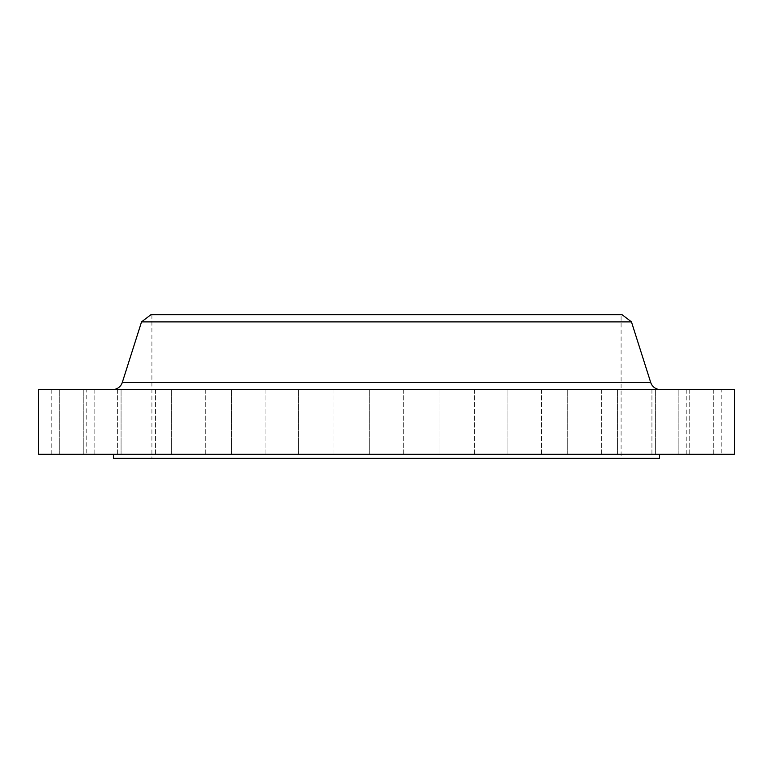<?xml version="1.0" encoding="UTF-8"?>
<svg xmlns="http://www.w3.org/2000/svg" width="773" height="773" viewBox="0 0 773 773"><rect width="100%" height="100%" fill="white"/><g stroke="black" fill="none" stroke-linecap="round" stroke-linejoin="round"><path stroke-width="0.58" stroke-dasharray="3.87 2.9" d="M541.458 389.534L541.458 454.253L507.078 454.253L541.458 454.253L507.078 454.253L541.458 454.253L541.458 389.534L507.078 389.534L507.078 454.253L507.078 389.534L541.458 389.534M601.655 389.534L601.655 454.253L567.276 454.253L601.655 454.253L567.276 454.253L601.655 454.253L601.655 389.534L567.276 389.534L567.276 454.253L567.276 389.534L601.655 389.534M651.929 389.534L651.929 454.253L617.55 454.253L651.929 454.253L617.55 454.253L651.929 454.253L651.929 389.534L617.55 389.534L617.55 454.253L617.55 389.534L651.929 389.534M689.758 389.534L689.758 454.253L655.378 454.253L689.758 454.253L655.378 454.253L689.758 454.253L689.758 389.534L655.378 389.534L655.378 454.253L655.378 389.534L689.758 389.534M713.247 389.534L713.247 454.253L678.868 454.253L713.247 454.253L678.868 454.253L713.247 454.253L713.247 389.534L678.868 389.534L678.868 454.253L678.868 389.534L713.247 389.534M721.209 389.534L686.82 389.534L721.209 389.534L721.209 454.253L686.82 454.253L721.209 454.253M686.82 389.534L686.82 454.253M474.342 389.534L474.342 454.253L439.963 454.253L474.342 454.253L439.963 454.253L474.342 454.253L474.342 389.534L439.963 389.534L439.963 454.253L439.963 389.534L474.342 389.534M403.69 389.534L403.69 454.253L369.31 454.253L403.69 454.253L369.31 454.253L403.69 454.253L403.69 389.534L369.31 389.534L369.31 454.253L369.31 389.534L403.69 389.534M333.037 389.534L333.037 454.253L298.658 454.253L333.037 454.253L298.658 454.253L333.037 454.253L333.037 389.534L298.658 389.534L298.658 454.253L298.658 389.534L333.037 389.534M265.922 389.534L265.922 454.253L231.542 454.253L265.922 454.253L231.542 454.253L265.922 454.253L265.922 389.534L231.542 389.534L231.542 454.253L231.542 389.534L265.922 389.534M205.724 389.534L205.724 454.253L171.345 454.253L205.724 454.253L171.345 454.253L205.724 454.253L205.724 389.534L171.345 389.534L171.345 454.253L171.345 389.534L205.724 389.534M155.45 389.534L155.45 454.253L121.071 454.253L155.45 454.253L121.071 454.253L155.45 454.253L155.45 389.534L121.071 389.534L121.071 454.253L121.071 389.534L155.45 389.534M117.622 389.534L117.622 454.253L83.242 454.253L117.622 454.253L83.242 454.253L117.622 454.253L117.622 389.534L83.242 389.534L83.242 454.253L83.242 389.534L117.622 389.534M94.132 389.534L94.132 454.253L59.753 454.253L94.132 454.253L59.753 454.253L94.132 454.253L94.132 389.534L59.753 389.534L59.753 454.253L59.753 389.534L94.132 389.534M86.18 389.534L51.791 389.534L86.18 389.534L86.18 454.253L51.791 454.253L86.18 454.253M51.791 389.534L51.791 454.253M112.655 389.534L660.345 389.534L112.655 389.534M659.524 454.253L113.476 454.253L659.524 454.253M621.096 314.708L151.904 314.708L621.096 314.708L621.096 458.292L151.904 458.292L621.096 458.292M151.904 314.708L151.904 458.292M38.65 389.534L734.35 389.534M38.65 454.253L734.35 454.253M141.536 321.887L631.464 321.887M150.89 314.708L622.11 314.708M113.476 458.292L659.524 458.292M650.711 382.48L122.289 382.48"/><path stroke-width="1.16" d="M660.345 389.534A10.117 10.117 0 0 1 650.711 382.48L631.464 321.887L141.536 321.887L122.289 382.48L650.711 382.48M112.655 389.534A10.117 10.117 0 0 0 122.289 382.48M113.476 454.253L113.476 458.292L659.524 458.292L659.524 454.253M631.464 321.887L622.11 314.708L150.89 314.708L141.536 321.887M734.35 389.534L38.65 389.534L38.65 454.253L734.35 454.253L734.35 389.534"/></g></svg>
